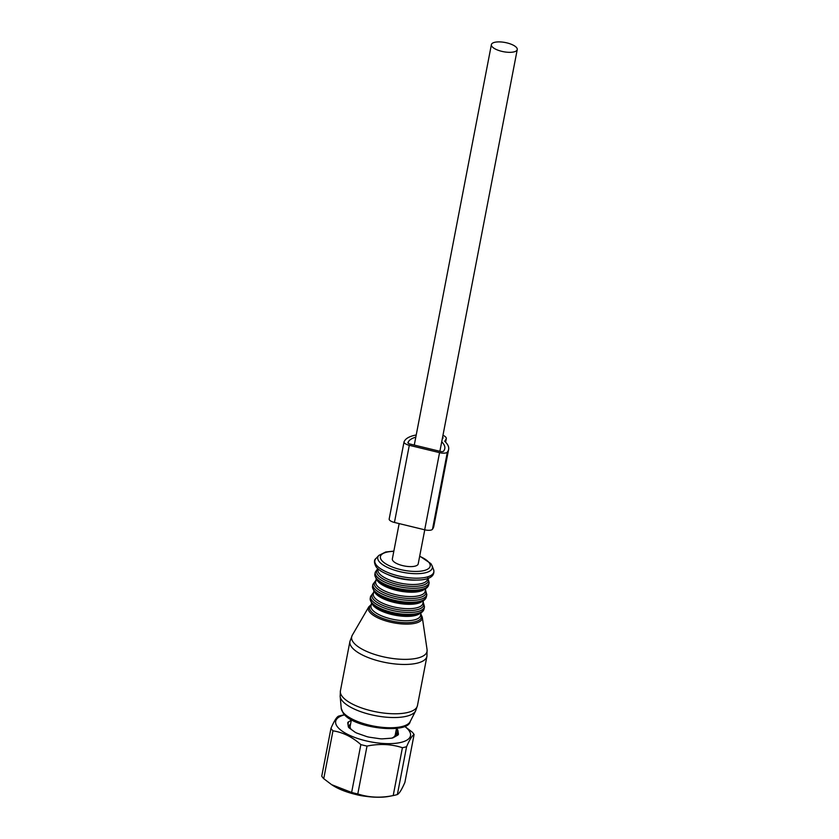 <?xml version="1.0" encoding="UTF-8"?>
<svg xmlns="http://www.w3.org/2000/svg" width="839" height="839" viewBox="0 0 839 839"><rect width="100%" height="100%" fill="white"/><g stroke="black" fill="none" stroke-linecap="round" stroke-linejoin="round"><path stroke-width="1.26" d="M399.154 523.599L392.348 558.9A13.162 4.677 10.9 0 0 398.745 564.406A13.162 4.677 10.9 0 0 412.41 566.556A13.162 4.677 10.9 0 0 418.21 563.881L424.765 529.818M511.444 52.27A13.162 4.677 10.9 0 0 517.244 49.595A13.162 4.677 10.9 0 0 510.846 44.1A13.162 4.677 10.9 0 0 497.181 41.95A13.162 4.677 10.9 0 0 491.392 44.624A13.162 4.677 10.9 0 0 497.789 50.12A13.162 4.677 10.9 0 0 511.444 52.27M355.369 794.355A22.412 7.96 10.9 0 0 365.101 796.232M396.511 728.399L395.274 734.828A22.968 8.159 -169.1 0 1 391.803 738.131M395.484 733.726L396.05 734.807A24.646 8.757 -169.1 0 1 396.459 735.887M351.163 729.374A22.968 8.159 -169.1 0 1 350.167 726.144L351.405 719.715M348.437 727.046A24.646 8.757 -169.1 0 1 349.454 725.829L350.377 725.032M330.975 728.315L321.757 776.169A43.555 15.469 10.9 0 0 323.739 778.686L331.625 784.664L351.635 792.446A43.555 15.469 10.9 0 0 355.684 793.474A43.555 15.469 10.9 0 0 357.792 793.946C368.992 797.585 380.801 798.13 393.208 795.561A43.555 15.469 10.9 0 0 393.606 795.477A43.555 15.469 10.9 0 0 397.371 794.533C399.28 793.6 401.787 789.551 404.891 782.399L414.099 734.534C412.201 735.478 409.694 739.526 406.59 746.679A43.555 15.469 -169.1 0 1 402.416 747.706C391.215 744.057 379.406 743.522 367.01 746.091A43.555 15.469 -169.1 0 1 364.902 745.609A43.555 15.469 -169.1 0 1 360.854 744.592C352.149 736.904 342.847 732.311 332.957 730.832A43.555 15.469 -169.1 0 1 330.975 728.315C334.069 721.162 336.575 717.114 338.484 716.181A43.555 15.469 -169.1 0 1 342.249 715.237L344.609 714.765M331.898 784.843L332.705 785.356A38.395 13.634 10.9 0 0 356.061 794.523A38.395 13.634 -169.1 0 0 389.495 796.295L393.606 795.477M404.597 726.354A38.101 13.529 -169.1 0 1 404.293 741.382A38.101 13.529 -169.1 0 1 366.412 740.942A38.101 13.529 -169.1 0 1 337.76 727.214A38.101 13.529 -169.1 0 1 344.661 714.807M404.65 726.322L412.117 732.028A43.555 15.469 -169.1 0 1 414.099 734.534M396.448 728.724L396.732 728.923A7.006 2.486 -169.1 0 1 397.854 730.35L398.431 734.02A7.006 2.486 -169.1 0 1 398.42 734.335A7.006 2.486 -169.1 0 1 397.707 735.174L393.344 737.638A7.006 2.486 -169.1 0 1 390.974 738.226L382.825 738.823A7.006 2.486 -169.1 0 1 379.448 738.677L369.705 737.25A7.006 2.486 -169.1 0 1 366.213 736.401L357.498 733.338A7.006 2.486 -169.1 0 1 354.824 732.028L349.464 728.147A7.006 2.486 -169.1 0 1 348.332 726.71L347.766 723.05A7.006 2.486 -169.1 0 1 347.766 722.725A7.006 2.486 -169.1 0 1 348.479 721.886L351.289 720.302M348.185 725.725L350.492 724.414M395.662 732.835L395.935 733.034A7.006 2.486 10.9 0 1 397.057 734.471L397.214 735.457M406.59 746.679L397.371 794.533M402.416 747.706L393.208 795.561M367.01 746.091L357.792 793.946M360.854 744.592L351.635 792.446M332.957 730.832L323.739 778.686M442.635 437.014A5.6 1.993 10.9 0 1 443.002 437.948A5.6 1.993 10.9 0 1 442.898 438.199L442.195 439.342M415.798 437.161A36.696 13.036 10.9 0 0 408.488 441.608L407.932 442.499A2.8 0.996 10.9 0 0 407.88 442.625A2.8 0.996 10.9 0 0 410.072 444.051L440.328 451.403A2.8 0.996 10.9 0 0 443.579 451.162L444.135 450.26A36.696 13.036 10.9 0 0 444.785 448.613A36.696 13.036 10.9 0 0 441.723 441.786M389.296 518.722A6.722 2.391 10.9 0 0 389.17 519.026A6.722 2.391 10.9 0 0 394.445 522.456L424.691 529.797A6.722 2.391 10.9 0 0 432.505 529.22L447.365 452.074A6.722 2.391 10.9 0 1 439.552 452.651L409.296 445.31A6.722 2.391 10.9 0 1 404.031 441.891A6.722 2.391 10.9 0 1 404.146 441.587L404.702 440.685A40.618 14.42 10.9 0 1 416.217 434.98M445.54 442.09L446.138 438.986A8.967 3.188 10.9 0 0 446.296 438.587A8.967 3.188 10.9 0 0 442.971 435.273M446.138 438.986L444.712 441.293A40.618 14.42 10.9 0 1 448.645 449.347A40.618 14.42 10.9 0 1 447.911 451.183L447.365 452.074M432.505 529.22L433.06 528.318A40.618 14.42 10.9 0 0 433.784 526.493L448.645 449.347M396.732 728.923L395.935 733.034M397.057 734.471L397.854 730.35M398.431 734.02L398.305 734.639M347.986 724.466L348.479 721.886M340.424 690.801L349.915 641.489A39.213 13.927 10.9 0 0 351.52 646.869A39.213 13.927 10.9 0 0 392.841 663.701A39.213 13.927 10.9 0 0 426.936 656.318L417.444 705.63L415.651 710.853A38.646 13.718 10.9 0 1 380.581 716.527A38.646 13.718 10.9 0 1 341.798 700.198A38.646 13.718 10.9 0 1 340.152 696.307L340.424 690.801A39.213 13.927 10.9 0 0 342.029 696.181A39.213 13.927 10.9 0 0 383.339 713.014A39.213 13.927 10.9 0 0 417.444 705.63M427.082 649.69L422.279 617.189A27.456 9.753 -169.1 0 1 400.046 623.765A27.456 9.753 -169.1 0 1 369.464 611.799A27.456 9.753 -169.1 0 1 368.772 606.891L352.254 635.28A38.395 13.634 10.9 0 0 353.219 642.139A38.395 13.634 10.9 0 0 395.977 658.888A38.395 13.634 10.9 0 0 427.082 649.69L426.936 656.318M340.152 696.307L341.242 708.389A35.269 12.522 10.9 0 0 342.742 711.944A35.269 12.522 10.9 0 0 378.137 726.836A35.269 12.522 10.9 0 0 410.145 721.655L415.651 710.853M371.258 604.762A26.376 9.365 10.9 0 0 370.67 610.865A26.376 9.365 10.9 0 0 402.248 622.548A26.376 9.365 10.9 0 0 420.769 614.295M371.572 603.136L370.219 598.291A27.456 9.753 10.9 0 0 371.341 602.056A27.456 9.753 10.9 0 0 400.266 613.844A27.456 9.753 10.9 0 0 424.135 608.674C421.681 621.342 379.06 614.2 371.572 603.136L371.016 605.999A25.212 8.956 10.9 0 0 372.044 609.45A25.212 8.956 10.9 0 0 398.609 620.273A25.212 8.956 10.9 0 0 420.528 615.532L421.084 612.669M372.191 603.912A25.212 8.956 10.9 0 0 372.894 605.087A25.212 8.956 10.9 0 0 396.396 615.448A25.212 8.956 10.9 0 0 420.213 613.162M372.117 603.566A26.334 9.355 10.9 0 0 397.319 614.505A26.334 9.355 10.9 0 0 421.912 611.61M370.219 598.291L370.586 596.393A27.456 9.753 10.9 0 0 371.708 600.158A27.456 9.753 10.9 0 0 400.633 611.946A27.456 9.753 10.9 0 0 424.492 606.775L423.15 601.93M373.575 592.712A26.334 9.355 10.9 0 0 373.04 598.763A26.334 9.355 10.9 0 0 404.503 610.435A26.334 9.355 10.9 0 0 423.087 602.245M373.89 591.055L372.547 586.209A27.456 9.753 10.9 0 0 373.67 589.974A27.456 9.753 10.9 0 0 402.594 601.752A27.456 9.753 10.9 0 0 426.464 596.592C424.01 609.25 381.388 602.119 373.89 591.055L373.345 593.907A25.212 8.956 10.9 0 0 374.372 597.368A25.212 8.956 10.9 0 0 400.937 608.191A25.212 8.956 10.9 0 0 422.856 603.44L423.412 600.588M374.519 591.831A25.212 8.956 10.9 0 0 375.222 592.995A25.212 8.956 10.9 0 0 398.724 603.367A25.212 8.956 10.9 0 0 422.531 601.081M374.446 591.485A26.334 9.355 10.9 0 0 399.647 602.423A26.334 9.355 10.9 0 0 424.24 599.528M372.547 586.209L372.915 584.311A27.456 9.753 10.9 0 0 374.037 588.076A27.456 9.753 10.9 0 0 402.951 599.854A27.456 9.753 10.9 0 0 426.82 594.694L425.478 589.848M375.903 580.63A26.334 9.355 10.9 0 0 375.369 586.681A26.334 9.355 10.9 0 0 406.831 598.343A26.334 9.355 10.9 0 0 425.415 590.163M376.218 578.962L374.876 574.117A27.456 9.753 10.9 0 0 375.998 577.882A27.456 9.753 10.9 0 0 404.922 589.67A27.456 9.753 10.9 0 0 428.792 584.5C426.338 597.169 383.717 590.037 376.218 578.962L375.673 581.826A25.212 8.956 10.9 0 0 376.701 585.286A25.212 8.956 10.9 0 0 403.265 596.099A25.212 8.956 10.9 0 0 425.184 591.359L425.73 588.506M376.847 579.749A25.212 8.956 10.9 0 0 377.54 580.913A25.212 8.956 10.9 0 0 401.052 591.275A25.212 8.956 10.9 0 0 424.859 588.988M376.774 579.403A26.334 9.355 10.9 0 0 401.975 590.331A26.334 9.355 10.9 0 0 426.569 587.436M374.876 574.117L375.243 572.229A27.456 9.753 10.9 0 0 376.365 575.994A27.456 9.753 10.9 0 0 405.279 587.772A27.456 9.753 10.9 0 0 429.149 582.602L427.806 577.756M377.98 568.758A26.334 9.355 10.9 0 0 377.697 574.589A26.334 9.355 10.9 0 0 408.803 586.23A26.334 9.355 10.9 0 0 427.89 578.365M378.158 568.915L378.001 569.744A25.212 8.956 10.9 0 0 379.029 573.194A25.212 8.956 10.9 0 0 405.594 584.017A25.212 8.956 10.9 0 0 427.512 579.277L427.67 578.449M387.828 574.516A25.212 8.956 10.9 0 0 416.616 580.064M376.082 564.72A30.026 10.666 10.9 0 0 410.932 577.945A30.026 10.666 10.9 0 0 433.553 569.524C438.535 587.573 384.713 579.686 375.945 566.556C373.932 562.591 373.953 559.886 376.019 558.438A30.026 10.666 10.9 0 0 376.082 564.72M433.553 569.524L432.043 565.675A27.76 9.858 -169.1 0 1 411.131 573.467A27.76 9.858 -169.1 0 1 378.903 561.239A27.76 9.858 -169.1 0 1 378.84 555.428L376.019 558.438M393.806 551.349A25.338 8.998 10.9 0 0 381.441 560.074A25.338 8.998 10.9 0 0 412.589 571.359A25.338 8.998 10.9 0 0 429.128 562.707A25.338 8.998 10.9 0 0 419.668 556.33M408.173 443.212L408.488 441.608M424.691 529.797L439.552 452.651M394.445 522.456L409.296 445.31M433.06 528.318L447.911 451.183M439.888 451.298L517.244 49.595M414.277 445.079L491.392 44.624M352.254 635.28L349.915 641.489M422.279 617.189L420.832 613.959M410.145 721.655C408.142 734.314 352.894 728.598 343.161 713.066L341.242 708.389M371.32 604.426L368.772 606.891M424.135 608.674L424.492 606.775M373.638 592.397L370.586 596.393M426.464 596.592L426.82 594.694M375.966 580.315L372.915 584.311M428.792 584.5L429.149 582.602M377.781 568.569L375.243 572.229M432.043 565.675L430.889 563.619L419.71 556.089M393.848 551.118L385.699 551.989L378.84 555.428M389.17 519.026L404.031 441.891M445.614 442.163L446.296 438.587"/></g></svg>
